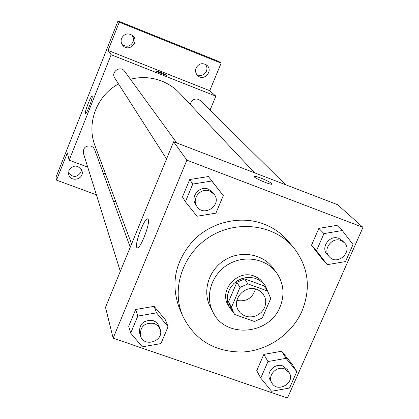 <?xml version="1.0" encoding="UTF-8"?>
<svg xmlns="http://www.w3.org/2000/svg" width="419" height="419" viewBox="0 0 419 419"><rect width="100%" height="100%" fill="white"/><g stroke="black" fill="none" stroke-linecap="round" stroke-linejoin="round"><path stroke-width="0.63" d="M255.459 288.948C252.584 298.139 246.393 301.989 236.876 300.486M256.952 289.398L260.204 291.09L262.849 293.567L264.991 297.385L265.698 300.512L265.646 303.749L264.839 306.933L263.326 309.903L261.173 312.495L258.502 314.58L255.449 316.046L252.17 316.827L248.839 316.874L245.628 316.183L242.701 314.795L240.213 312.773L238.296 310.233C231.377 299.575 244.953 284.375 256.952 289.398M239.998 287.408L231.56 307.064L233.577 312.7L234.74 314.507L254.417 321.509L262.252 318.021L270.726 298.511L267.615 291.048L247.901 283.899L239.998 287.408L236.866 282.327L228.549 301.732L231.56 307.064M267.615 291.048L264.127 285.936L244.665 278.871L247.901 283.899M264.127 285.936L267.867 291.404M233.577 312.7L230.544 307.3L228.549 301.732M236.866 282.327L244.665 278.871M267.82 291.336L265.206 285.664L262.394 282.443L258.884 279.923L254.857 278.232L250.489 277.451L245.995 277.619L241.59 278.735L237.484 280.735L233.865 283.532L230.916 286.989L228.774 290.938L227.538 295.201L227.266 299.559L227.973 303.817L229.612 307.771L233.535 312.626M229.612 307.771L228.135 305.121C218.697 290.152 237.683 269.134 254.385 276.163L258.151 278.017L260.786 280.044L265.206 285.664M279.976 307.069C284.925 294.714 283.757 283.244 276.467 272.649C265.986 258.319 243.738 254.658 227.59 264.803C211.333 274.78 204.755 296.348 212.957 312.092C225.087 338.578 269.187 335.053 279.976 307.069M276.467 272.649L272.926 267.882C262.572 253.72 240.606 250.091 224.668 260.105C208.631 269.946 202.147 291.247 210.249 306.808L212.957 312.092M301.994 311.118C311.265 287.9 308.442 266.688 293.525 247.488C274.414 224.663 237.264 219.582 210.087 236.62C182.763 253.432 170.852 288.984 182.841 316.235C194.861 340.071 214.664 352.002 242.25 352.023C267.615 350.808 291.807 334.257 301.994 311.118M182.841 316.235L179.437 308.363C170.329 283.694 175.09 260.927 193.725 240.071C211.873 221.798 240.569 215.272 263.703 223.976C273.35 227.653 281.437 233.315 287.979 240.956L293.525 247.488M296.82 371.616L292.258 364.341L281.662 351.237L263.839 354.39L256.732 370.674L260.738 378.069L271.575 391.267L289.56 388.025L296.82 371.616L286.072 358.329L267.971 361.545L260.738 378.069M168.071 326.663L165.479 319.943L154.124 306.347L135.672 309.5L128.691 326.281L130.686 333.131L142.313 346.832L160.943 343.585L168.071 326.663L156.538 312.867L137.788 316.088L130.686 333.131M113.13 338.175L287.439 398.05L363.006 227.365L186.874 160.178L113.13 338.175L105.509 307.331L173.634 141.742L186.874 160.178M342.313 230.523L336.918 225.37L318.864 228.376L311.5 245.246L322.159 258.984L327.286 264.667L345.507 261.571L353.028 244.56L342.313 230.523L323.971 233.593L316.476 250.724L327.286 264.667M223.301 195.6L208.405 176.546L189.702 179.547L182.469 196.951L185.402 201.759L197.019 216.246L215.9 213.151L223.301 195.6L211.778 181.008L192.766 184.072L185.402 201.759M173.634 141.742L337.573 204.687L363.006 227.365M148.2 219.43C150.594 223.212 139.684 250.84 137.06 247.676C133.687 245.796 144.958 216.052 147.912 219.048L148.2 219.43M261.095 178.164C267.348 180.678 270.988 182.605 272.02 183.936C272.837 185.947 253.945 178.164 254.108 176.556C254.323 175.975 256.653 176.509 261.095 178.164M254.113 176.462C254.621 176.048 256.947 176.619 261.095 178.169C267.343 180.683 270.983 182.611 272.015 183.941L272.01 184.046M130.398 79.249C141.135 76.567 151.594 77.18 161.781 81.092C168.632 83.826 174.566 87.843 179.589 93.144L254.647 172.848M131.566 243.994L94.993 145.681C86.246 123.401 96.747 95.474 118.546 83.962M176.766 142.947L124.584 71.261C120.483 65.113 110.501 71.948 114.738 78.007L166.547 158.969M190.305 104.525C191.3 100.104 193.981 98.365 198.36 99.319L200.251 100.544L285.58 184.727M120.316 271.344L83.397 153.265C83.041 147.755 85.649 145.367 91.222 146.095L93.301 147.436L94.615 149.504L130.236 247.231M210.013 110.176L215.832 96.14L111.145 54.732L69.166 160.199L87.728 167.129M103.137 172.879L105.431 173.738M119.279 22.191L118.038 20.95L218.812 61.488L221.138 63.154L119.279 22.191L108.055 50.432L111.145 54.732M215.832 96.14L209.741 90.713L221.138 63.154M118.038 20.95L55.994 177.19L56.523 180.118L96.386 194.814M69.166 160.199L67.354 152.862L56.523 180.118M92.154 96.36C93.102 97.59 86.408 114.717 85.46 113.497C84.125 113.109 91.033 95.134 92.08 96.27L92.154 96.36M209.741 90.713L108.055 50.432M156.229 70.947L160.933 72.408L167.071 75.373C167.37 76.101 155.968 71.455 156.229 70.958L160.933 72.403L167.071 75.389M68.957 170.329C73.608 164.541 77.95 164.709 81.972 170.832C84.701 179.212 70.35 182.904 68.658 174.246L68.957 170.329M113.418 201.094L115.958 202.031M196.071 67.993C198.685 63.562 202.188 62.578 206.572 65.024C213.795 70.245 204.352 81.805 197.841 75.729C195.615 73.566 195.024 70.989 196.071 67.993M121.599 38.249C124.569 33.426 128.355 32.624 132.964 35.851C139.747 42.199 128.554 52.653 122.762 45.388C121.065 43.236 120.672 40.858 121.599 38.249M68.491 172.775C72.833 177.787 76.986 177.604 80.946 172.214L81.406 169.465M122.18 44.597C126.7 47.431 130.335 46.54 133.095 41.937L133.535 38.454L132.221 35.206M196.899 74.718C201.036 76.378 204.215 75.216 206.431 71.23C207.363 68.7 207.017 66.391 205.394 64.296M196.83 206.295L195.563 204.315C190.1 196.668 199.654 185.329 208.384 189.121L212.847 192.515L214.235 194.416C222.489 204.954 203.639 217.812 196.83 206.295C191.336 198.606 200.952 187.188 209.736 191.006L214.235 194.416M219.75 190.907L211.778 181.008M208.405 176.546L189.702 179.547L192.766 184.072M189.702 179.547L182.469 196.951M140.475 335.834L139.6 333.037C139.087 323.772 143.638 319.655 153.265 320.687L155.433 321.755L157.623 323.751L158.838 325.767L160.063 329.062C164.882 340.888 143.848 348.179 140.475 335.834C139.956 326.511 144.545 322.373 154.234 323.405L157.816 325.605L160.063 329.062M165.479 319.943L154.124 306.347L156.538 312.867M154.124 306.347L135.672 309.5L137.788 316.088M135.672 309.5L128.691 326.281M329.35 256.81L327.244 254.548C320.174 247.702 329.711 234.389 338.851 238.385L342.024 240.412L344.229 242.58C353.531 251.112 337.567 266.353 329.35 256.81C322.232 249.928 331.832 236.531 341.035 240.543L344.229 242.58M336.918 225.37L318.864 228.376L323.971 233.593M318.864 228.376L311.5 245.246L316.476 250.724M311.5 245.246L322.159 258.984M271.758 382.783L270.061 379.75C265.609 372.69 274.759 362.681 282.736 365.913L287.371 369.61L289.178 372.58C295.887 382.694 277.278 393.603 271.758 382.783C267.28 375.681 276.488 365.609 284.517 368.856L289.178 372.58M292.258 364.341L281.662 351.237L286.072 358.329M281.662 351.237L263.839 354.39L267.971 361.545M263.839 354.39L256.732 370.674M137.422 247.807L137.06 247.676"/></g></svg>
